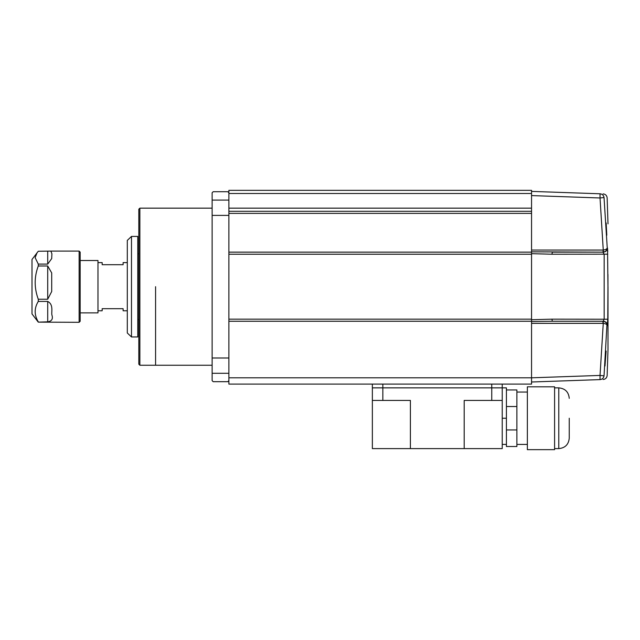 <?xml version="1.0" encoding="UTF-8"?>
<svg xmlns="http://www.w3.org/2000/svg" width="640" height="640" viewBox="0 0 640 640"><rect width="100%" height="100%" fill="white"/><g stroke="black" fill="none" stroke-linecap="round" stroke-linejoin="round"><path stroke-width="0.96" d="M607.528 248.328L607.96 286.696L607.776 319.224L607.24 325.56C607 324.4 605.68 323.672 603.256 323.368L600.032 375.424L531.552 377.816L531.552 384.096L228.888 384.096L228.888 211.296L531.552 211.296L531.552 377.808L228.888 377.808M228.888 211.296L228.888 190.344L531.552 190.344L531.552 211.296M228.888 321.256L531.552 321.256M531.552 319.16L228.888 319.16M228.888 254.232L531.552 254.232M531.552 252.136L228.888 252.136M228.888 208.152L531.552 208.152M228.888 193.488L531.552 193.488M155.576 286.696L155.576 365.24L155.576 286.696M228.888 192.76L227.84 191.712L213.176 191.712L212.128 192.76L212.128 380.64L213.176 381.688L227.84 381.688L228.888 380.64M212.128 215.392L228.888 215.392M213.176 191.712L227.84 191.712M228.888 358L212.128 358M139.872 208.152L138.824 209.2L138.824 364.192L139.872 365.24L139.872 208.152L212.128 208.152M131.488 236.424L127.304 240.408L127.304 332.984L131.488 336.968L131.488 236.424L137.776 236.424L137.776 336.968L131.488 336.968M97.976 310.784L102.168 310.784L102.168 308.688L123.112 308.688L123.112 310.784L127.304 310.784M97.976 262.608L102.168 262.608L102.168 264.704L123.112 264.704L123.112 262.608L127.304 262.608M80.176 260.512L97.976 260.512L97.976 312.88L80.176 312.88M608 286.696L608 349.536L608 286.696M607.96 286.696L607.936 274.504M607.728 251.736L607.528 248.36M606.792 235.2L606.152 222.928M604.144 198.552L604.032 197.528C608.336 197.888 608.336 197.888 604.032 197.528L607.24 247.832C607.096 250.136 605.832 251.56 603.432 252.104L602.936 252.136L604.16 254.232L604.16 319.16L603.216 321.256A4.192 4.184 90 0 1 607.4 325.552L607.528 325.04M607.776 254.168L551.992 254.232L552.272 252.136L603.216 252.136A4.192 4.184 90 0 0 607.4 247.84L607.24 247.832C607 249 605.672 249.728 603.256 250.024L603.432 252.104M606.984 324.12L604.032 375.864C608.336 375.504 608.336 375.504 604.032 375.864C603.608 378.096 602.28 379.344 600.032 379.608C604.28 379.456 604.28 379.456 600.032 379.608L531.552 382L600.032 379.608L600.032 375.424L604.032 375.864M604.992 366.016L606.12 351.056M607.64 323.688L607.72 321.92M607.776 319.224L551.992 319.16L552.272 321.256L531.552 321.544M531.552 195.584L600.032 197.976L600.032 193.784L531.552 191.392L600.032 193.784C604.28 193.936 604.28 193.936 600.032 193.784C602.28 194.056 603.608 195.304 604.032 197.528L600.032 197.976L603.256 250.024L602.936 252.136L531.552 251.848M606.664 323.432L606.32 322.928M607.24 325.56C607.304 323.488 606.032 322.064 603.432 321.288L603.008 323.352L602.936 321.256L603.432 321.288M603.216 321.256L552.272 321.256L603.216 321.256M531.552 319.72L551.992 319.16M551.992 254.232L531.552 253.672M606.664 249.968L606.328 250.464M38.28 322.136L32 313.928L32 259.464L38.28 251.256L50.896 251.088L51.896 253.808L51.704 258.576L47.712 264.096L38.28 264.096L38.28 265.992L47.712 265.992L51.704 272.928L51.704 291.504L47.712 299.224L38.28 299.224L38.28 301.432L47.712 301.432C53.664 304.44 51.28 311.76 51.896 314.952C53.176 318.96 51.776 321.248 47.712 321.824L38.28 322.136L79.128 322.304L79.128 251.088L50.896 251.088M79.128 322.304L80.176 321.256L80.176 252.136L79.128 251.088M37.088 252.688L35.144 257.672L38.28 264.096M38.28 301.432C34.16 308.184 34.16 314.984 38.28 321.824M38.28 265.992C34.16 277 34.16 288.072 38.28 299.224M491.752 384.096L491.752 387.864L502.224 387.864L502.224 400.432L502.224 384.096L502.224 387.864L372.36 387.864L372.36 384.096L372.36 400.432L372.36 387.864L491.752 387.864L491.752 400.432L464.192 400.432L464.192 448.608L372.36 448.608L372.36 400.432L382.84 400.432L382.84 384.096M506.416 444.416L502.224 444.416M491.752 400.432L502.224 400.432L502.224 448.608L464.192 448.608M410.4 448.608L410.4 400.432L382.84 400.432M502.224 387.864L506.416 387.864L506.416 446.512L516.888 446.512L516.888 429.944L506.416 429.944M569.248 418.232L569.248 438.136L569.248 418.232M554.592 418.232L554.592 449.656L527.36 449.656L527.36 386.816L554.592 386.816L554.592 418.232M516.888 406.52L516.888 389.96L506.416 389.96L506.416 406.52L516.888 406.52L516.888 429.944M228.888 213.384L531.552 213.384M228.888 200.088L212.128 200.088M228.888 373.304L212.128 373.304M603.008 323.352L531.552 323.352M531.552 250.04L603.008 250.04M47.712 321.824L47.712 301.432M47.712 299.224L47.712 265.992M47.712 264.096L47.712 251.256M506.416 418.232L502.224 418.232M554.592 387.864L558.776 387.864L558.776 448.608C565.136 447.984 568.632 444.496 569.248 438.136M139.872 365.24L212.128 365.24M137.776 319.584L138.824 319.584M137.776 253.816L138.824 253.816M603.112 193.896C605.456 194.168 606.8 195.472 607.144 197.808L608 223.864M603.112 379.496C605.456 379.224 606.8 377.92 607.144 375.584L608 349.536M558.776 387.864C565.136 388.488 568.632 391.976 569.248 398.336M554.592 448.608L558.776 448.608M527.36 444.416L516.888 444.416M527.36 392.056L516.888 392.056"/></g></svg>
